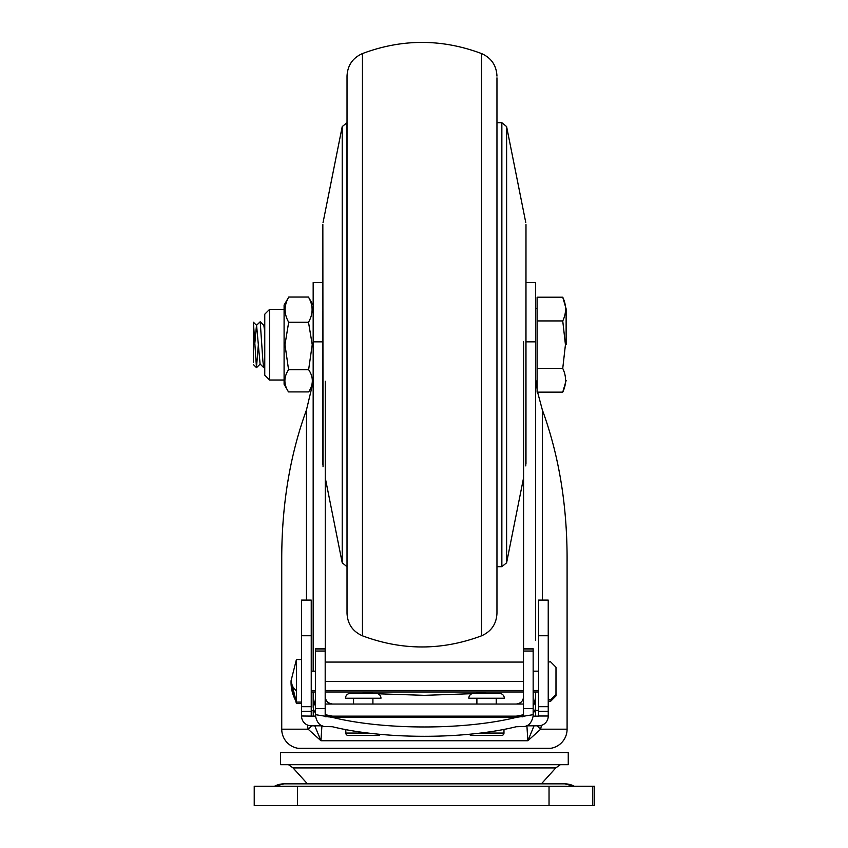 <?xml version="1.0" encoding="UTF-8"?>
<svg xmlns="http://www.w3.org/2000/svg" width="848" height="848" viewBox="0 0 848 848"><rect width="100%" height="100%" fill="white"/><g stroke="black" fill="none" stroke-linecap="round" stroke-linejoin="round"><path stroke-width="1.27" d="M537.579 392.147L542.36 409.966C558.631 454.454 566.877 503.479 567.089 557.03L567.089 729.195A19.345 19.345 0 0 1 550.808 748.296L298.019 748.296A19.345 19.345 0 0 1 281.737 729.195L308.131 729.195L307.389 725.008M535.65 706.522L535.65 691.989L535.65 706.522A19.345 13.589 0 0 1 533.159 713.189M541.384 725.39L540.685 729.195L527.869 740.749L526.905 725.814M314.767 725.814L320.957 740.749L527.869 740.749L534.049 725.814M535.523 716.136L535.65 710.401L538.554 710.401M535.65 696.791L534.24 704.041A19.345 19.345 0 0 1 533.159 706.289M516.305 716.136L523.492 714.758M525.983 464.036L525.983 225.335L525.983 282.564L535.65 282.564L535.65 640.505M535.65 587.176L535.65 382.639M536.116 380.964L537.102 389.306M537.219 725.814A38.69 13.526 -164.6 0 0 540.685 729.195L567.089 729.195M321.911 725.814L320.957 740.749L308.131 729.195A38.69 13.526 -15.4 0 0 311.608 725.814M313.166 706.522L313.166 691.989L313.166 706.522A19.345 13.589 0 0 0 315.52 713.009M311.237 710.401L313.166 710.401L313.304 716.136M315.52 706.024A19.345 19.345 0 0 1 314.587 704.041L315.52 704.041M332.49 716.136L325.187 714.694M325.187 704.041L523.492 704.041M533.159 704.041L534.24 704.041M523.566 648.731L523.566 341.839M523.566 696.791C523.099 701.169 520.683 703.586 516.305 704.041C520.863 703.342 523.28 700.925 523.566 696.791M378.017 693.791L424.413 695.339L472.039 693.685M475.06 693.399L486.455 691.989M314.587 704.041L313.166 696.791M373.777 693.399L362.372 691.989M281.737 729.195L281.737 557.03C281.949 503.479 290.186 454.454 306.467 409.966L312.202 385.882M313.166 305.174L308.439 297.044C313.294 305.418 313.315 313.813 308.502 322.24L312.234 344.691L308.63 369.675C313.336 376.745 313.537 383.847 309.234 390.992L313.166 384.197L313.166 671.16L313.166 282.564L322.844 282.564M325.261 381.187L325.261 662.076M325.261 691.989L325.261 696.791C325.547 700.925 327.964 703.342 332.522 704.041C328.144 703.586 325.727 701.169 325.261 696.791L325.282 697.363M568.255 764.684L568.255 752.589L280.571 752.589L280.561 764.684L568.255 764.684L424.413 764.684L560.348 764.684L555.79 767.917L293.037 767.917L288.479 764.684L424.413 764.684L280.561 764.684M564.673 783.838A20.553 20.553 90 0 1 574.34 786.255L564.673 783.838L284.154 783.838A20.553 20.553 -90 0 0 274.476 786.255L284.154 783.838M297.542 786.255L254.22 786.255L254.22 805.6L594.607 805.6L594.607 786.255L297.542 786.255L297.542 805.6M594.596 786.255L594.596 805.6M301.559 635.756L311.237 635.756L311.237 600.098L301.559 600.098L301.559 715.998L315.52 716.136M301.559 711.302L311.237 711.302L311.237 706.681L301.559 706.681M548.232 711.302L548.232 706.681L538.554 706.681L538.554 711.302L548.232 711.302L548.232 716.136A9.678 9.678 0 0 1 538.554 725.814L526.407 725.814M311.237 635.756L311.237 706.681M311.237 711.302L311.237 715.998M533.159 716.136L538.554 716.136L538.554 711.302M538.554 635.756L548.232 635.756L548.232 600.098L538.554 600.098L538.554 706.681M548.232 635.756L548.232 706.681M322.272 725.814L311.237 725.814A9.678 9.678 0 0 1 301.559 716.136L301.559 715.998M325.261 716.136L523.417 716.136M523.492 648.731L533.159 648.731L523.492 648.731L523.492 708.578L533.159 708.578L533.159 714.684L516.284 717.387A133.178 34.641 180 0 1 332.395 717.387L315.52 714.684L315.52 715.892C317.014 723.238 320.555 726.789 326.162 726.556L332.395 726.725A133.178 34.641 0 0 0 516.284 726.725L522.527 726.556C528.134 726.778 531.685 723.227 533.159 715.892L533.159 714.684M533.159 708.578L533.159 648.731M325.187 651.031L325.187 648.953L315.52 648.953L315.52 651.031L325.187 651.031L325.187 715.903L325.897 716.878M315.52 714.684L315.52 651.031M315.52 648.953L325.187 648.953M522.781 716.878L523.492 715.903L523.492 708.578M325.187 648.731L315.52 648.731M325.187 715.754A0.965 0.965 180 0 0 326.162 716.73L522.527 716.73A0.965 0.965 180 0 0 523.492 715.754M296.408 690.77A44.785 20.935 180 0 1 291.044 680.827L296.408 659.564L296.408 703.586L301.559 703.586M469.463 734.262A2.417 2.417 0 0 0 471.573 735.481L501.56 735.481A2.417 2.417 0 0 0 503.977 733.064L503.977 729.428M499.461 693.399L473.661 693.399A4.834 4.834 0 0 0 468.827 698.243L504.295 698.243A4.834 4.834 0 0 0 499.461 693.399M476.894 698.243L476.894 704.041M496.239 698.243L496.239 704.041M345.814 729.651L345.814 733.064A2.417 2.417 0 0 0 348.231 735.481L378.219 735.481A2.417 2.417 0 0 0 380.264 734.357M376.13 693.399L350.33 693.399A4.834 4.834 0 0 0 345.496 698.243L380.964 698.243A4.834 4.834 0 0 0 376.13 693.399M353.552 698.243L353.552 704.041M372.908 698.243L372.908 704.041M322.844 311.767L322.844 464.821M496.96 581.781L496.96 107.59M496.96 77.846L496.96 122.684L501.857 122.684L501.857 566.687L496.96 566.687L496.96 611.525L496.96 77.846M481.537 635.82C441.84 650.67 402.143 650.67 362.456 635.82L362.456 53.562C402.143 38.701 441.84 38.701 481.537 53.562L481.537 635.82C491.31 631.474 496.451 623.958 496.96 613.274L496.96 611.525M347.023 77.846L347.023 122.684L342.221 126.575L342.221 562.796L325.261 477.88M346.97 122.684L347.023 611.525L347.023 76.097C347.542 65.413 352.683 57.897 362.456 53.562M362.456 635.82C352.683 631.474 347.542 623.958 347.023 613.274L347.023 611.525M288.564 369.675C283.698 377.063 283.677 384.473 288.5 391.903L284.091 384.261L284.091 305.11L288.755 297.044C283.921 305.418 283.9 313.813 288.68 322.24L284.981 344.691L288.564 369.675L308.63 369.675M308.439 297.044L288.755 297.044M308.502 322.24L288.68 322.24M309.234 390.992L308.693 391.903L288.5 391.903M264.756 375.166L264.756 314.205L264.756 375.166L269.59 380.01L284.091 380.031M269.59 380.01L269.59 309.361L284.091 309.34M258.343 344.691L256.478 367.629L253.393 322.187L253.393 362.276M566.125 344.691L566.125 308.831L566.125 344.691M562.743 320.936L537.102 320.936L562.743 320.947L565.436 344.691L562.743 368.414C566.517 376.321 566.517 384.229 562.743 392.147L537.102 392.147L537.102 368.414L562.743 368.414M537.102 320.936L537.102 297.213L562.743 297.213C566.506 305.121 566.506 313.039 562.743 320.947M537.102 320.947L537.102 368.414M264.756 366.718L263.728 367.629L262.88 360.93L260.209 321.742L256.467 325.378L254.718 344.691M253.393 322.187L256.594 325.378L260.092 364.004L263.728 367.629M260.209 321.742L263.845 325.378L264.756 331.854M542.36 409.966L542.36 600.098M535.65 341.839L525.983 341.839M306.467 600.098L306.467 409.966M322.844 341.839L313.166 341.839M549.038 786.255L549.038 805.6M592.784 786.255L592.784 805.6M538.554 715.998L548.232 715.998M533.159 651.031L523.492 651.031M523.492 648.953L533.159 648.953M315.52 708.578L325.187 708.578M332.395 717.387L516.284 717.387M520.057 716.889L328.621 716.889M295.21 699.685A44.785 41.245 180 0 1 291.044 682.322L291.044 681.569M480.604 733.064L503.977 733.064M345.814 733.064L368.074 733.064M322.844 224.55L323.035 466.718M501.857 122.684L506.606 126.575L506.606 562.796L523.566 477.88M525.792 465.923L525.983 224.55M555.79 767.917L541.384 783.838M293.037 767.917L307.432 783.838M254.22 805.6L254.22 786.255M555.991 669.793L555.991 695.922L550.458 701.455L548.232 700.978M555.97 695.36L555.991 668.722M538.554 691.989L533.159 691.989M523.492 691.989L325.187 691.989M315.52 691.989L311.237 691.989M296.408 703.586L291.044 682.322M523.492 662.076L325.187 662.076M523.492 681.421L325.187 681.421M548.232 662.171L550.458 661.694L555.991 667.228L555.991 694.427L550.458 699.96L548.232 699.494M296.408 659.564L301.559 659.564M538.554 671.16L533.159 671.16M315.52 671.16L311.237 671.16M291.044 680.827L296.408 702.091L301.559 702.091M538.554 690.505L533.159 690.505M523.492 690.505L325.187 690.505M315.52 690.505L311.237 690.505M323.035 222.653L342.221 126.575M346.97 566.687L342.221 562.796M481.537 53.562C491.31 57.897 496.451 65.413 496.96 76.097M525.792 222.653L506.606 126.575M501.857 566.687L506.606 562.796M269.59 309.361L264.756 314.205M535.65 308.407L537.102 308.407M566.125 380.54L562.743 392.147M256.584 367.629L260.219 364.004M253.404 364.555L256.478 367.629M263.781 325.303L264.756 324.339M566.125 308.831L562.743 297.224M535.65 380.964L537.102 380.964"/></g></svg>
